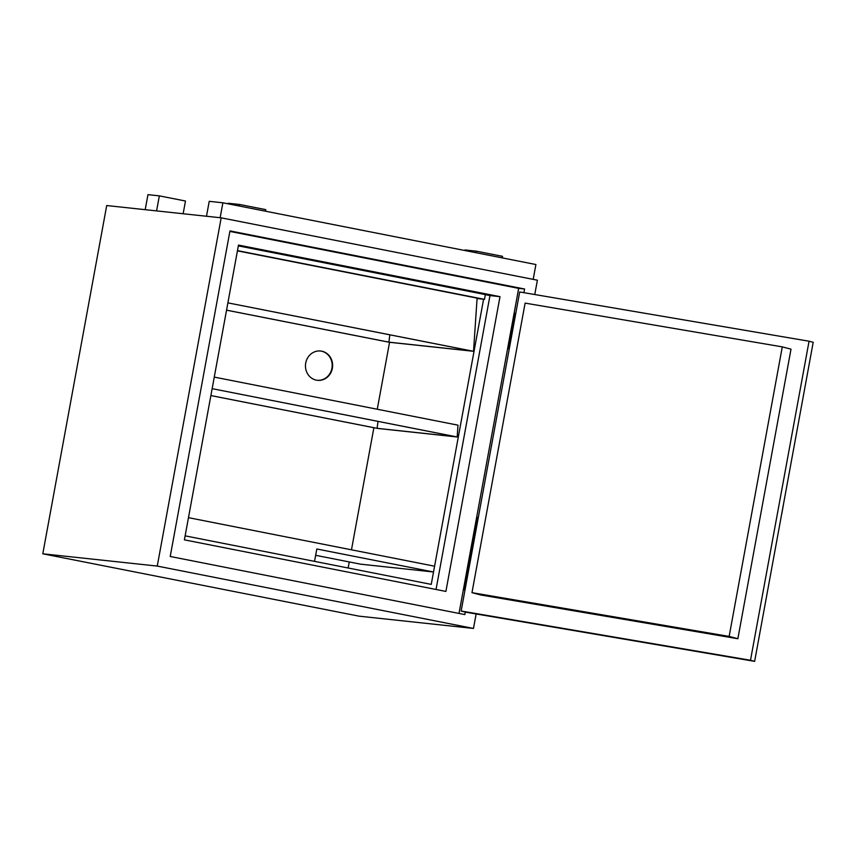 <?xml version="1.0" encoding="UTF-8"?>
<svg xmlns="http://www.w3.org/2000/svg" width="856" height="856" viewBox="0 0 856 856"><rect width="100%" height="100%" fill="white"/><g stroke="black" fill="none" stroke-linecap="round" stroke-linejoin="round"><path stroke-width="1.28" d="M238.353 245.875L485.373 294.592L484.496 299.343L477.081 298.541M484.496 299.343L237.476 250.626M389.555 342.293L377.271 409.243M373.879 427.722L351.474 549.809M349.248 561.932L348.135 567.999M483.587 299.247L431.253 584.391L185.131 535.845M188.47 517.666L434.581 566.201L433.51 571.99L360.569 564.168L315.65 555.309M314.537 561.365L316.816 548.985L433.51 571.99M485.352 294.667L489.974 295.577L436.036 589.474M500 296.658L445.901 591.421L184.393 539.847L238.492 245.084L500 296.658L489.974 295.577M305.72 363.04A14.734 13.578 -83.9 0 1 320.615 351.014A14.734 13.578 -83.9 0 1 332.545 367.117A14.734 13.578 -83.9 0 1 317.469 380.321A14.734 13.578 -83.9 0 1 305.72 363.04M320.39 350.992A14.734 13.578 -83.9 0 1 332.096 367.064A14.734 13.578 -83.9 0 1 317.244 380.289M229.879 231.42L518.672 288.376L459.009 613.42M809.059 341.223L813.2 342.304L754.639 661.356L750.498 660.265L809.059 341.223L519.699 291.971L461.149 611.024L465.29 612.115L464.829 614.576L170.216 556.475L229.975 230.906L524.578 289.007L523.904 292.688M524.578 289.007L518.672 288.376M509.267 348.852L508.411 348.681L509.277 348.777M514.863 313.917L508.411 348.681M465.011 589.955L464.166 589.784L465.022 589.88M477.423 517.923L464.166 589.784M42.8 553.8L106.711 205.547L221.18 217.831L157.258 566.083L42.8 553.8L359.017 616.16L473.475 628.443L157.258 566.083M473.475 628.443L476.139 613.966M534.765 294.539L537.397 280.201L221.18 217.831M502.247 257.891L502.536 256.329L476.407 251.172L476.118 252.734M464.904 250.53L465.011 249.952L476.407 251.172M265.488 211.197L265.767 209.634L239.637 204.477L239.359 206.039M228.145 203.835L228.252 203.257L239.637 204.477M156.584 210.897L159.344 195.864L185.474 201.021L183.141 213.754M145.199 209.677L147.96 194.644L159.344 195.864M206.489 216.258L209.228 201.331L222.892 202.797L535.91 264.525L533.192 279.366M220.153 217.724L222.892 202.797M782.288 346.873L525.113 303.11L471.977 592.662L729.141 636.425L782.288 346.873L791.008 349.173L737.861 638.726L729.141 636.425M737.861 638.726L480.687 594.963L471.977 592.662M750.498 660.265L461.149 611.024M509.374 348.242L508.582 348.114L514.97 313.339L515.761 313.467M509.363 348.317L508.582 348.114M465.129 589.345L464.337 589.206L477.53 517.345L478.311 517.473M465.108 589.41L464.337 589.206M465.29 612.115L754.639 661.356M783.187 505.971L781.774 513.803M781.753 513.793L783.208 505.982M237.433 250.851L477.102 298.123L473.529 351.302L227.889 302.864L472.565 351.142L388.859 342.154L389.855 334.824M388.859 342.154L226.551 310.15M226.551 310.172L389.245 342.261L473.529 351.302M210.876 395.568L377.453 428.417L457.179 436.977L212.149 388.656L456.227 436.817L377.079 428.321L378.02 421.398M377.079 428.321L210.876 395.547M457.179 436.977L457.981 425.165L214.268 377.1"/></g></svg>
